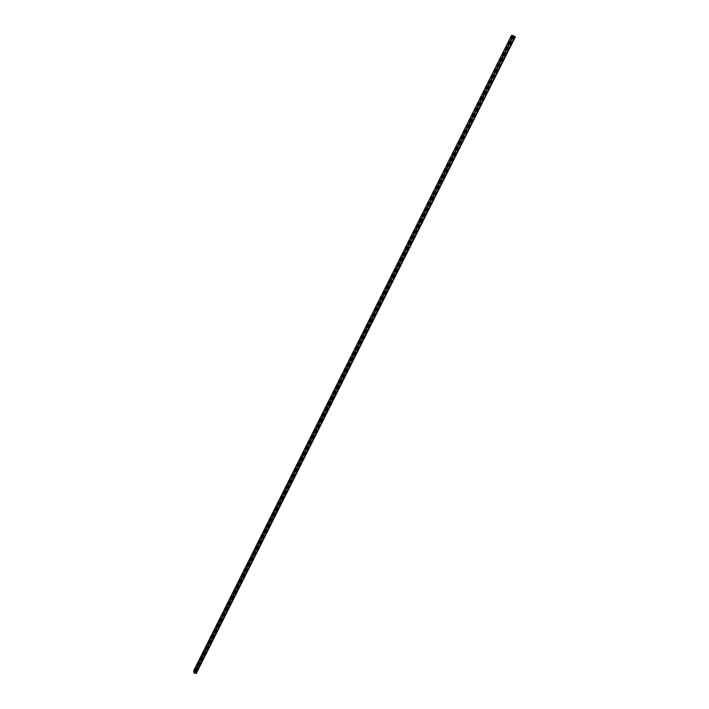 <?xml version="1.0" encoding="UTF-8"?>
<svg xmlns="http://www.w3.org/2000/svg" width="709" height="709" viewBox="0 0 709 709"><rect width="100%" height="100%" fill="white"/><g stroke="black" fill="none" stroke-linecap="round" stroke-linejoin="round"><path stroke-width="0.53" stroke-dasharray="3.54 2.66" d="M196.278 673.523L194.399 672.85L194.151 671.175L196.003 671.618L193.646 670.758M511.499 35.45L511.978 35.716L194.115 670.9M194.133 671.033L512.066 35.725L515.354 36.903M194.417 672.983L513.458 35.831M513.502 36.531L195.533 671.458M196.021 671.733L514.078 36.815M512.164 35.734L194.151 671.175M513.36 35.822L194.399 672.85M515.275 36.903L196.26 673.408M513.396 36.531L195.507 671.317M196.003 671.618L513.998 36.806"/><path stroke-width="1.06" d="M193.646 670.758L193.965 672.983L513.068 35.565L511.499 35.45L193.646 670.758M193.965 672.983L194.434 673.116L513.546 35.831L513.068 35.565M194.488 673.009L196.278 673.523L515.354 36.903L513.529 35.875M195.817 673.408L514.894 36.638M195.835 673.55L514.991 36.646"/></g></svg>
